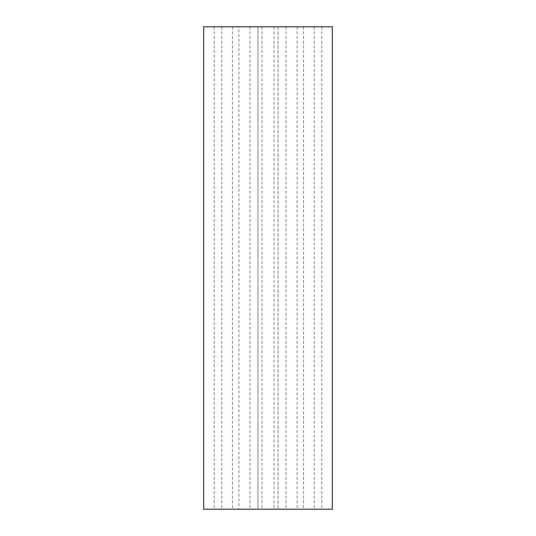 <?xml version="1.0" encoding="UTF-8"?>
<svg xmlns="http://www.w3.org/2000/svg" width="536" height="536" viewBox="0 0 536 536"><rect width="100%" height="100%" fill="white"/><g stroke="black" fill="none" stroke-linecap="round" stroke-linejoin="round"><path stroke-width="0.4" stroke-dasharray="2.68 2.01" d="M238.915 26.8L332.32 26.8L332.32 509.2L203.68 509.2L203.68 26.8L257.95 26.8L257.95 509.2L257.95 26.8L238.915 26.8L238.915 509.2M303.564 26.8L303.564 509.2M285.99 26.8L285.99 509.2M278.05 26.8L278.05 509.2L278.05 26.8M250.011 26.8L250.011 509.2M232.436 26.8L232.436 509.2M321.781 26.8L321.781 509.2M297.085 26.8L297.085 509.2M274.03 26.8L274.03 509.2M261.97 26.8L261.97 509.2M214.219 26.8L214.219 509.2M314.23 26.8L314.23 509.2M221.77 26.8L221.77 509.2"/><path stroke-width="0.8" d="M332.32 26.8L332.32 509.2L203.68 509.2L203.68 26.8L332.32 26.8"/></g></svg>
